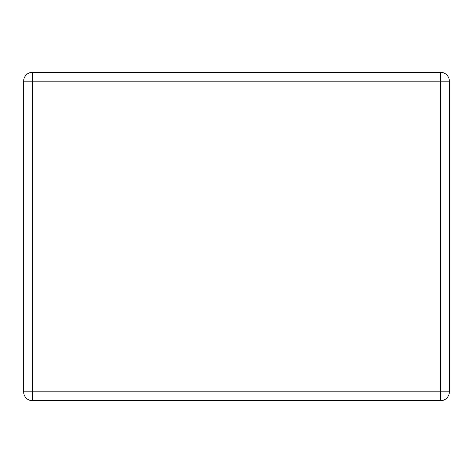 <?xml version="1.0" encoding="UTF-8"?>
<svg xmlns="http://www.w3.org/2000/svg" width="473" height="473" viewBox="0 0 473 473"><rect width="100%" height="100%" fill="white"/><g stroke="black" fill="none" stroke-linecap="round" stroke-linejoin="round"><path stroke-width="0.71" d="M32.507 72.304L440.493 72.304A8.857 8.857 0 0 1 449.35 81.155L449.35 391.845A8.857 8.857 0 0 1 440.493 400.696L32.507 400.696A8.857 8.857 0 0 1 23.65 391.845L23.65 81.155A8.857 8.857 0 0 1 32.507 72.304L32.507 391.845L440.493 391.845L440.493 81.155L23.65 81.155M449.35 391.845L440.493 391.845L440.493 400.696M32.507 400.696L32.507 391.845L23.65 391.845M440.493 72.304L440.493 81.155L449.35 81.155"/></g></svg>
